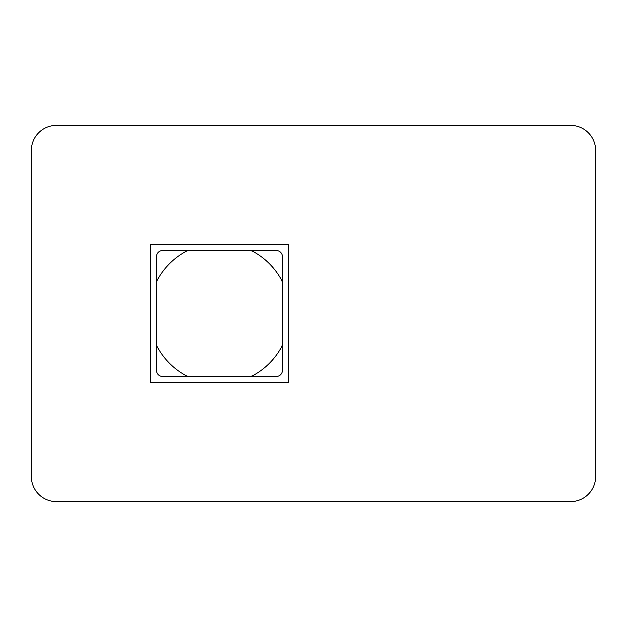 <?xml version="1.0" encoding="UTF-8"?>
<svg xmlns="http://www.w3.org/2000/svg" width="627" height="627" viewBox="0 0 627 627"><rect width="100%" height="100%" fill="white"/><g stroke="black" fill="none" stroke-linecap="round" stroke-linejoin="round"><path stroke-width="0.94" d="M281.311 347.397A9.405 9.405 0 0 0 282.463 342.875L282.463 284.125A9.405 9.405 0 0 0 281.311 279.603A70.537 70.537 0 0 0 253.347 251.639A9.405 9.405 0 0 0 248.825 250.487L190.075 250.487A9.405 9.405 0 0 0 185.553 251.639A70.537 70.537 0 0 0 157.589 279.603A9.405 9.405 0 0 0 156.436 284.125L156.436 345.195A70.537 70.537 0 0 0 185.553 375.361A9.405 9.405 0 0 0 190.075 376.513L248.825 376.513A9.405 9.405 0 0 0 253.347 375.361A70.537 70.537 0 0 0 281.311 347.397M288.42 244.53L150.48 244.53L150.48 382.47L288.42 382.47L288.42 244.53M570.57 125.4L56.43 125.4A25.08 25.08 0 0 0 31.35 150.48L31.35 476.52A25.08 25.08 0 0 0 56.43 501.6L570.57 501.6A25.08 25.08 0 0 0 595.65 476.52L595.65 150.48A25.08 25.08 0 0 0 570.57 125.4M189.871 250.487L162.706 250.487A6.27 6.27 0 0 0 156.436 256.757L156.436 283.921M156.436 345.203A70.537 70.537 0 0 1 156.436 345.195L156.436 370.243A6.27 6.27 0 0 0 162.706 376.513L189.871 376.513M249.029 376.513L276.193 376.513A6.27 6.27 0 0 0 282.463 370.243L282.463 343.079M282.463 283.921L282.463 256.757A6.27 6.27 0 0 0 276.193 250.487L249.029 250.487"/></g></svg>
